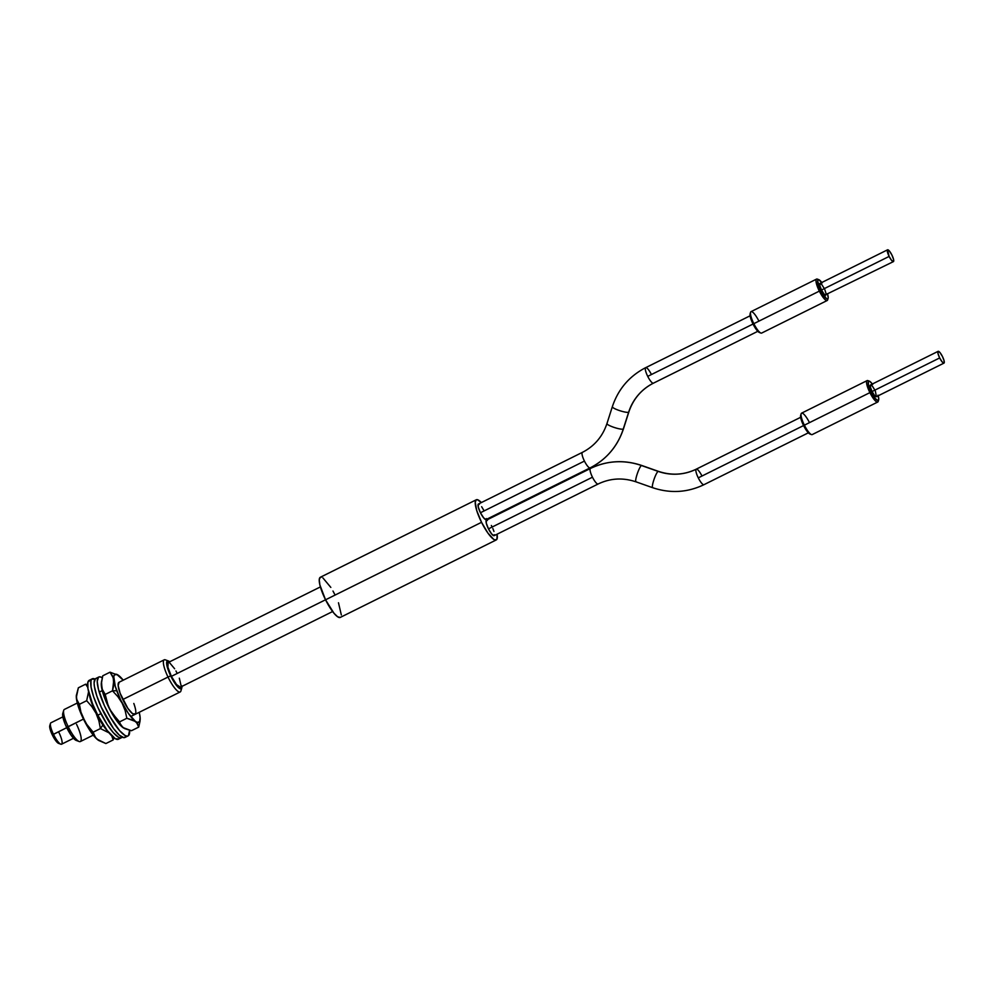 <?xml version="1.0" encoding="UTF-8"?>
<svg xmlns="http://www.w3.org/2000/svg" width="994" height="994" viewBox="0 0 994 994"><rect width="100%" height="100%" fill="white"/><g stroke="black" fill="none" stroke-linecap="round" stroke-linejoin="round"><path stroke-width="1.49" d="M62.858 716.873L50.93 722.787A11.953 2.845 63.6 0 0 53.465 734.28A11.953 2.845 -116.4 0 1 50.47 723.421L49.775 725.707A10.164 2.423 63.6 0 0 52.322 734.939L66.735 727.683L53.465 734.28A11.953 2.845 63.6 0 0 61.566 744.208L73.494 738.281M77.296 703.019L64.386 709.43A17.929 4.262 63.6 0 0 68.188 726.651A17.929 4.262 -116.4 0 1 63.703 710.387L62.771 713.431A15.544 3.703 63.6 0 0 66.673 727.533L83.459 719.072L68.188 726.651A17.929 4.262 63.6 0 0 80.352 741.549L93.262 735.138M168.396 660.96L165.402 659.854A17.929 4.262 63.6 0 0 168.023 677.051L170.67 675.87A15.544 3.703 -116.4 0 1 168.396 660.96A15.544 3.703 -116.4 0 1 169.713 661.78L167.526 660.873L166.657 663.793L170.67 675.87L177.889 687.04L181.045 688.83L181.914 685.922M130.699 716.537L180.187 691.948A17.929 4.262 -116.4 0 1 168.023 677.051L122.784 699.527L168.023 677.051A17.929 4.262 -116.4 0 1 164.221 659.83L118.969 682.306A17.929 4.262 -116.4 0 0 120.125 693.265L118.162 685.599L119.168 682.232M63.529 712.549L62.659 713.99L62.945 717.357L65.418 724.788L71.034 735.125L76.215 740.431M58.559 743.363L55.179 739.896L51.502 733.137L49.886 728.279L50.272 725.135M168.023 677.051A17.929 4.262 63.6 0 0 180.883 690.992L181.803 687.947A15.544 3.703 -116.4 0 1 170.67 675.87L168.023 677.051M181.952 686.407A15.544 3.703 -116.4 0 1 181.803 687.947M76.55 724.328A17.929 4.262 -116.4 0 1 79.172 741.524A17.929 4.262 -116.4 0 1 68.188 726.651L66.673 727.533A15.544 3.703 63.6 0 0 76.178 740.418L79.172 741.524M59.031 732.715A11.953 2.845 -116.4 0 1 60.783 744.183A11.953 2.845 -116.4 0 1 53.465 734.28L52.322 734.939A10.164 2.423 63.6 0 0 58.547 743.363L60.783 744.183M98.804 740.505L95.536 737.61L93.138 732.193L85.683 723.036L80.924 712.114L79.383 704.324L86.664 700.708L91.883 706.635L96.058 713.332L98.878 720.787L100.419 728.577L93.138 732.193L90.404 731.224A26.813 6.374 63.6 0 0 98.704 740.455L105.886 743.549L113.167 739.934L111.875 736.206L113.167 739.934L105.886 743.549L97.002 739.151L94.442 735.92L93.138 732.193L87.919 726.266L83.757 719.569L80.924 712.114L79.383 704.324L86.664 700.708L88.69 691.19L86.664 700.708L91.883 706.635L96.058 713.332L98.878 720.787L100.419 728.577L102.879 725.024A26.813 6.374 -116.4 0 1 89.162 694.023L95.399 711.766L102.879 725.024L107.874 731.41M87.745 687.326L85.646 684.183L78.364 687.798L85.646 684.183L87.745 687.326M87.571 684.804L85.646 684.183L87.571 684.804M76.414 695.03L76.749 700.584L80.812 713.232L90.404 731.224L93.138 732.193L100.419 728.577L109.303 732.976L100.419 728.577L102.879 725.024A26.813 6.374 -116.4 0 0 107.824 731.36M113.167 739.934L113.937 737.821L113.167 739.934M76.389 695.129L76.65 699.341L79.383 704.324L77.284 701.168L76.339 697.328L78.364 687.798L76.352 695.452A26.813 6.374 63.6 0 0 90.404 731.224L95.387 737.61L99.475 740.853M92.293 678.79L89.162 680.343A32.877 7.815 63.6 0 0 97.797 715.233L100.916 713.68A32.877 7.815 -116.4 0 1 92.293 678.79A32.877 7.815 -116.4 0 1 95.039 679.088M95.287 679.225L91.846 679.088L90.963 680.716L91.05 687.028L93.548 696.57L98.083 707.89L107.128 724.427L113.328 732.69L118.534 737.25L120.522 737.883L122.187 737.15A32.877 7.815 -116.4 0 1 121.541 737.672A32.877 7.815 -116.4 0 1 100.916 713.68L97.797 715.233L107.178 730.503L115.416 738.79L118.858 738.927M90.193 680.132L87.845 682.257L87.932 688.581L92.479 703.665L97.797 715.233A32.877 7.815 63.6 0 0 118.423 739.225L121.541 737.672M126.909 736.094A32.877 7.815 -116.4 0 1 105.401 707.803A32.877 7.815 -116.4 0 1 98.804 677.013A32.877 7.815 -116.4 0 1 99.972 676.827L102.22 677.684A32.877 7.815 -116.4 0 0 99.972 676.827L98.468 677.237L97.213 681.375L98.443 689.327L104.395 705.665L110.235 717.059L119.615 730.665L124.884 735.374L126.909 736.094L123.79 737.647L128.412 735.684L129.618 730.341A32.877 7.815 -116.4 0 1 128.064 735.908A32.877 7.815 -116.4 0 1 126.909 736.094M98.804 677.013L95.685 678.567A32.877 7.815 63.6 0 0 102.27 709.356A32.877 7.815 63.6 0 0 123.79 737.647L119.305 735.088L113.453 728.403L101.276 707.206L96.816 695.924L94.405 686.494L94.095 682.928L95.349 678.79M125.294 737.237L123.79 737.647A32.877 7.815 63.6 0 0 124.946 737.461L128.064 735.908M139.943 721.632L140.142 719.867A26.813 6.374 -116.4 0 1 130.86 716.724A26.813 6.374 -116.4 0 1 116.733 690.731L112.496 690.818L117.864 696.632L122.175 703.23L125.157 710.573L126.847 718.264L135.321 721.433L137.632 724.005L138.713 727.111L139.943 721.632L138.713 727.111L131.432 730.727L138.713 727.111L136.65 722.65L133.618 720.389L126.847 718.264L119.566 721.892L111.887 712.872L108.209 705.852L105.215 694.433L101.947 688.693L101.301 683.934L102.742 675.808L110.023 672.192L102.742 675.808L101.313 683.052A26.813 6.374 63.6 0 0 104.246 696.931L105.215 694.433L101.947 688.693L101.5 681.325M124.648 728.602L131.432 730.727L122.97 727.571L120.634 724.974L119.566 721.892L126.847 718.264L125.157 710.573L122.175 703.23L117.864 696.632L112.496 690.818L105.215 694.433L112.496 690.818L113.738 685.301L113.291 677.933L110.023 672.192L118.497 675.361L110.023 672.192L112.471 675.845L113.788 680.207L112.496 690.818L116.733 690.731A26.813 6.374 -116.4 0 1 117.789 674.876A26.813 6.374 -116.4 0 1 123.231 680.194L116.758 674.367L114.31 675.05L113.801 676.74L115.292 686.407L120.709 700.099L128.238 713.207L135.346 721.309L137.184 722.365L139.62 721.681L140.129 717.457L139.197 712.313A26.813 6.374 -116.4 0 1 140.142 719.867M133.817 703.466A17.929 4.262 -116.4 0 1 134.948 714.425A17.929 4.262 -116.4 0 1 120.125 693.265L127.816 708.287L132.575 713.704L135.433 713.953M101.326 682.94L102.817 692.607L108.234 706.299L115.764 719.407L120.709 725.583L124.697 728.565M122.97 727.571L109.887 709.467L106.905 702.124L105.215 694.433L104.246 696.931A26.813 6.374 63.6 0 0 123.666 728.055A26.813 6.374 63.6 0 0 123.753 728.105M750.097 315.794L644.696 368.165C628.879 376.664 618.082 389.524 612.329 406.732A8.673 1.479 17.7 0 0 619.473 410.572A8.673 1.479 17.7 0 0 628.643 412.212L623.263 429.048A8.673 1.479 17.7 0 0 623.462 428.849A8.673 1.479 -162.3 0 1 623.263 429.048A8.673 1.479 -162.3 0 1 614.093 427.408A8.673 1.479 -162.3 0 1 606.949 423.581A8.673 1.479 17.7 0 0 614.056 427.395A8.673 1.479 17.7 0 0 623.263 429.048A68.412 66.449 62.6 0 1 591.144 467.366A68.412 66.449 62.6 0 1 590.125 467.888A8.673 2.063 -116.4 0 1 590.113 467.888A8.673 2.063 -116.4 0 1 584.435 461.079L480.437 512.742A8.673 2.063 63.6 0 0 486.116 519.551L483.705 517.949L480.437 512.742L478.238 506.977L478.4 504.033A8.673 2.063 63.6 0 0 480.437 512.742L584.435 461.079A8.673 2.063 -116.4 0 1 582.397 452.369A51.079 49.613 -117.4 0 0 583.155 451.972A51.079 49.613 62.6 0 1 582.397 452.369A8.673 2.063 63.6 0 0 584.435 461.079A8.673 2.063 63.6 0 0 590.113 467.888A68.412 66.449 -117.4 0 0 591.144 467.366A68.412 66.449 -117.4 0 0 623.263 429.048L628.643 412.212A51.141 49.675 62.6 0 1 652.66 383.56L653.418 383.175A8.673 2.063 63.6 0 0 653.431 383.175A8.673 2.063 -116.4 0 1 647.728 376.366A8.673 2.063 -116.4 0 1 645.702 367.656L645.702 367.656A68.487 66.511 -117.4 0 0 644.671 368.178A68.487 66.511 62.6 0 1 645.702 367.656A8.673 2.063 63.6 0 0 647.728 376.366A8.673 2.063 63.6 0 0 653.418 383.175A51.141 49.675 -117.4 0 0 652.66 383.56A51.141 49.675 -117.4 0 0 628.643 412.212A8.673 1.479 17.7 0 0 628.842 412.001A8.673 1.479 17.7 0 0 628.804 411.74A8.673 1.479 -162.3 0 1 628.842 412.013A8.673 1.479 -162.3 0 1 628.643 412.212A8.673 1.479 -162.3 0 1 619.436 410.559A8.673 1.479 -162.3 0 1 612.329 406.732A8.673 1.479 -162.3 0 1 612.515 406.534M645.702 367.656A8.673 2.063 -116.4 0 1 651.393 374.465M612.329 406.732L606.949 423.568A8.673 1.479 -162.3 0 1 607.135 423.369M487.42 520.384L486.426 520.148L590.424 468.485C607.011 460.557 624.095 459.563 641.714 465.465A8.673 1.429 109.4 0 0 641.428 465.515A8.673 1.429 109.4 0 0 637.241 473.889A8.673 1.429 109.4 0 0 635.961 481.829A8.673 1.429 -70.6 0 1 637.253 473.852A8.673 1.429 -70.6 0 1 641.428 465.515A68.412 66.449 -117.4 0 0 590.424 468.485A8.673 2.063 63.6 0 0 592.461 477.195A8.673 2.063 63.6 0 0 598.139 484.003A8.673 2.063 -116.4 0 1 598.139 484.003A8.673 2.063 -116.4 0 1 592.461 477.195L488.464 528.858A8.673 2.063 63.6 0 0 494.142 535.667L491.732 534.064L488.464 528.858L486.265 523.092L486.426 520.148A8.673 2.063 63.6 0 0 488.464 528.858L592.461 477.195A8.673 2.063 -116.4 0 1 590.424 468.485L590.424 468.485A68.412 66.449 62.6 0 1 641.428 465.515L658.115 471.38A51.141 49.675 -117.4 0 0 696.26 469.168A8.673 2.063 63.6 0 0 696.26 469.168A8.673 2.063 63.6 0 0 698.285 477.865A8.673 2.063 63.6 0 0 703.976 484.687A8.673 2.063 -116.4 0 1 698.285 477.865A8.673 2.063 -116.4 0 1 696.26 469.168A51.141 49.675 62.6 0 1 658.115 471.38A8.673 1.429 109.4 0 0 653.928 479.717A8.673 1.429 109.4 0 0 652.623 487.694A8.673 1.429 -70.6 0 1 653.915 479.754A8.673 1.429 -70.6 0 1 658.115 471.38L641.428 465.515A8.673 1.429 -70.6 0 1 641.726 465.478M801.127 413.802L800.667 415.318A10.76 2.56 63.6 0 0 803.587 425.569L804.382 425.171A11.953 2.845 -116.4 0 1 801.127 413.802A11.953 2.845 -116.4 0 1 809.427 422.562M869.377 381.174L867.886 380.627A11.953 2.845 63.6 0 0 869.899 392.63L871.191 391.984A10.76 2.56 -116.4 0 1 869.377 381.174A10.76 2.56 -116.4 0 1 872.347 384.007M750.569 312.29L750.11 313.818A10.76 2.56 63.6 0 0 753.042 324.056L753.825 323.671A11.953 2.845 -116.4 0 1 750.569 312.29A11.953 2.845 -116.4 0 1 758.869 321.05M818.82 279.674L817.329 279.115A11.953 2.845 63.6 0 0 819.342 291.118L820.634 290.472A10.76 2.56 -116.4 0 1 818.82 279.674A10.76 2.56 -116.4 0 1 821.789 282.507M821.516 290.012L889.121 256.427A6.573 1.566 -116.4 0 1 887.58 249.817A6.573 1.566 -116.4 0 1 891.891 254.986A6.573 1.566 -116.4 0 1 893.432 261.596A6.573 1.566 -116.4 0 1 889.121 256.427L821.516 290.012L819.851 285.638L819.975 283.402A6.573 1.566 63.6 0 0 821.516 290.012A6.573 1.566 63.6 0 0 825.828 295.181L824.001 293.963L821.516 290.012M816.546 279.103L751.029 311.656A11.953 2.845 63.6 0 0 753.825 323.671L819.342 291.118A11.953 2.845 -116.4 0 1 816.546 279.103A11.953 2.845 -116.4 0 1 818.199 279.625M647.728 376.366L753.03 324.044L647.728 376.366M582.397 452.369A8.673 2.063 -116.4 0 1 582.397 452.357L478.4 504.033L479.394 504.256M872.073 391.524L939.665 357.939A6.573 1.566 -116.4 0 1 938.137 351.329A6.573 1.566 -116.4 0 1 942.449 356.498A6.573 1.566 -116.4 0 1 943.989 363.108A6.573 1.566 -116.4 0 1 939.665 357.939L872.073 391.524L870.409 387.151L870.533 384.914A6.573 1.566 63.6 0 0 872.073 391.524A6.573 1.566 63.6 0 0 876.385 396.693L874.558 395.475L872.073 391.524M867.103 380.615L801.586 413.156A11.953 2.845 63.6 0 0 804.382 425.171L869.899 392.63A11.953 2.845 -116.4 0 1 867.103 380.615A11.953 2.845 -116.4 0 1 868.744 381.137M698.285 477.865L803.587 425.556L698.285 477.865M652.921 487.656A8.673 1.429 -70.6 0 1 652.636 487.694C670.267 493.608 687.376 492.614 703.976 484.687A8.673 2.063 63.6 0 0 703.988 484.674L808.358 432.825M321.397 577.191L320.292 577.29A22.415 5.33 63.6 0 0 325.547 599.804L481.543 522.31A22.415 5.33 -116.4 0 1 476.3 499.771A22.415 5.33 -116.4 0 1 481.357 502.566L477.393 499.696L476.288 499.783L475.231 502.256L476.785 510.742L481.543 522.31L325.547 599.804A22.415 5.33 63.6 0 0 340.259 617.423L496.254 539.928A22.415 5.33 -116.4 0 1 481.543 522.31L487.892 533.045L493.695 539.332L495.149 540.015L497 539.046L497.075 534.213A22.415 5.33 -116.4 0 1 496.254 539.928M168.843 662.489L168.16 662.551A13.754 3.268 63.6 0 0 171.378 676.355L325.535 599.78L171.378 676.355A13.754 3.268 63.6 0 0 180.399 687.165L332.63 611.534M177.193 673.348L175.938 670.975M174.621 668.751L169.738 662.911M320.391 586.92L168.172 662.538L167.899 667.222L171.378 676.355L176.572 684.617L180.411 687.165M181.057 685.649L179.318 678.169M481.643 506.691L484.09 510.841M486.538 518.595L486.414 519.216M491.334 525.466L492.117 526.957M492.838 528.497L493.956 531.43M494.565 534.71L494.44 535.331M335.015 594.897L332.978 591.032M330.828 587.404L322.864 577.874M476.3 499.771L320.304 577.278L319.236 579.75L319.869 584.894L325.547 599.804L333.996 613.273L337.699 616.827L340.271 617.423M341.327 614.951L338.482 602.762M636.235 481.779A8.673 1.429 -70.6 0 1 635.949 481.817L652.636 487.694M800.655 417.294L696.26 469.156A8.673 2.063 -116.4 0 1 701.95 475.977M800.717 415.169L800.866 418.412L803.587 425.569A10.76 2.56 63.6 0 0 809.948 434.005L811.439 434.564A11.953 2.845 -116.4 0 1 804.382 425.171A11.953 2.845 63.6 0 0 812.222 434.577L877.739 402.023A11.953 2.845 -116.4 0 1 869.899 392.63L803.587 425.569L807.65 432.03L810.122 434.055M878.323 400.396A11.953 2.845 -116.4 0 1 877.739 402.023M872.682 384.467L869.899 381.447L868.309 381.584L868.458 384.827L871.191 391.984L875.242 398.445L877.727 400.483L878.758 399.253L878.013 395.177M875.391 391.238L876.397 396.681L943.989 363.108L944.114 360.872L942.449 356.498L939.964 352.547L938.125 351.329L938.001 353.566L939.665 357.939L942.15 361.891L943.989 363.096M938.137 351.329L870.533 384.914L872.372 386.132L874.857 390.083M486.116 519.551L591.119 467.379C606.924 458.88 617.709 446.033 623.462 428.849L628.842 412.013C633.116 399.265 641.055 389.785 652.673 383.547A51.141 49.675 62.6 0 1 653.133 383.324M750.159 313.657L750.308 316.9L753.042 324.056A10.76 2.56 63.6 0 0 759.391 332.493L760.882 333.052A11.953 2.845 -116.4 0 1 753.825 323.671A11.953 2.845 63.6 0 0 761.665 333.065L827.182 300.511A11.953 2.845 -116.4 0 1 819.342 291.118L753.042 324.056L756.086 329.213L759.565 332.555M827.766 298.883A11.953 2.845 -116.4 0 1 827.182 300.511M822.125 282.967L818.646 279.612L817.602 280.842L820.634 290.472L826.474 298.647L827.704 298.921L828.213 297.74L827.455 293.665M887.567 249.817L889.121 256.427L891.593 260.378L893.432 261.596L893.556 259.359L891.891 254.986L889.419 251.035L887.567 249.817L819.975 283.402L821.814 284.619L824.299 288.571M824.846 289.739L826.113 293.789M826.151 294.46L893.432 261.596M819.342 291.118A11.953 2.845 63.6 0 0 827.642 299.877L828.114 298.362A10.76 2.56 -116.4 0 1 820.634 290.472L819.342 291.118M827.642 294.286A10.76 2.56 -116.4 0 1 828.114 298.362M869.899 392.63A11.953 2.845 63.6 0 0 878.199 401.39L878.671 399.861A10.76 2.56 -116.4 0 1 871.191 391.984L869.899 392.63M878.199 395.786A10.76 2.56 -116.4 0 1 878.671 399.861M99.214 692.122L102.258 690.619M606.949 423.568C602.687 436.291 594.747 445.759 583.143 451.984L582.397 452.357M635.961 481.829C622.903 477.455 610.304 478.176 598.139 484.003L494.142 535.667M696.26 469.156C684.083 474.995 671.459 475.716 658.388 471.342L641.714 465.465M757.813 331.313L653.418 383.175"/></g></svg>

